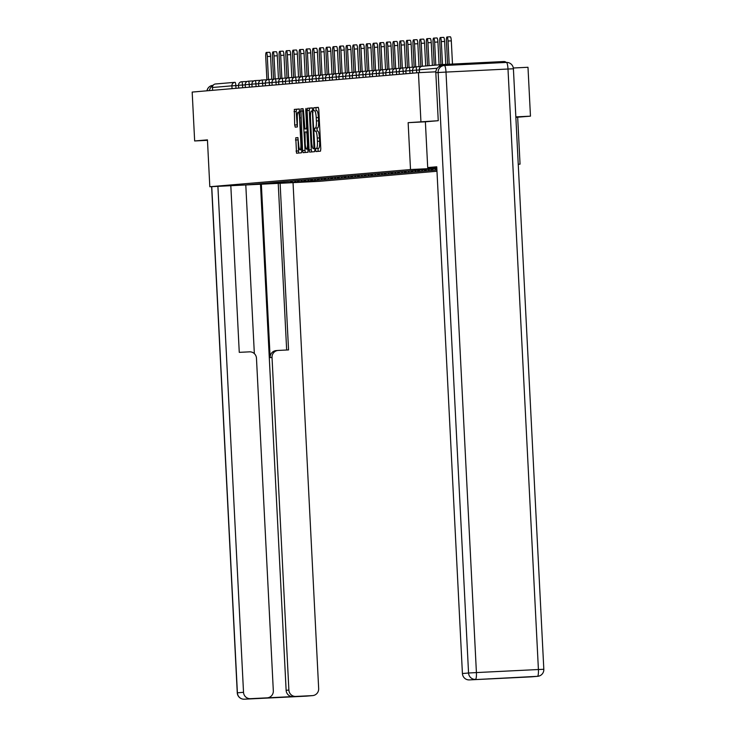 <?xml version="1.0" encoding="UTF-8"?>
<svg xmlns="http://www.w3.org/2000/svg" width="736" height="736" viewBox="0 0 736 736"><rect width="100%" height="100%" fill="white"/><g stroke="black" fill="none" stroke-linecap="round" stroke-linejoin="round"><path stroke-width="1.1" d="M315.634 150.052L316.002 151.561L320.482 151.174L320.795 148.948L318.789 109.508L318.265 107.346L313.784 107.732L313.573 109.296L313.941 110.805L314.52 110.75A7.02 1.352 -92.8 0 1 314.53 110.75A7.02 1.352 -92.8 0 1 316.222 117.65L316.388 120.934A7.02 1.352 -92.8 0 1 315.394 128.064L314.815 128.11L314.603 129.674L314.971 131.183L315.551 131.128A7.02 1.352 -92.8 0 0 315.551 131.128A7.02 1.352 -92.8 0 1 317.253 138.028L317.418 141.312A7.02 1.352 -92.8 0 1 316.434 148.442L315.854 148.488L315.634 150.052M317.75 131.017L317.74 131.017A7.02 1.352 -92.8 0 1 317.75 131.017A7.02 1.352 -92.8 0 1 319.442 137.917L319.617 141.202A7.02 1.352 -92.8 0 1 318.624 148.332L318.044 148.378L318.099 151.377M318.375 107.419L315.974 107.622L316.084 110.676M316.719 110.639L316.71 110.639A7.02 1.352 -92.8 0 0 316.71 110.639A7.02 1.352 -92.8 0 1 318.412 117.539L318.578 120.824A7.02 1.352 -92.8 0 1 317.593 127.954L317.014 128L317.115 131.054M295.762 137.779L296.534 153.226L301.512 152.803L301.815 150.576L299.294 108.974L294.317 109.406L294.685 124.991L295.219 127.153L297.344 126.969L297.316 118.11A5.87 1.132 -92.8 0 1 298.154 112.157A5.87 1.132 -92.8 0 1 299.57 117.916L300.886 143.888A5.87 1.132 -92.8 0 1 300.049 149.84A5.87 1.132 -92.8 0 1 298.632 144.081L297.887 137.595L295.762 137.779L297.951 137.669L298.614 153.051M438.122 120.713L408.14 122.664L410.513 169.538L209.815 186.742L207.442 139.868L194.654 140.962L192.179 92.074L418.444 72.68L435.832 71.815M420.928 121.569L418.444 72.68M309.102 149.951L309.635 152.104L314.603 151.68L314.916 149.454L312.386 107.852L307.418 108.284L307.105 110.51L309.102 149.951L311.291 149.84L311.714 151.929M308.062 152.242L303.085 152.665L302.56 150.512L300.868 108.845L302.993 108.661L303.526 110.814L304.87 128.966L306.277 128.846L306.59 126.62L305.744 109.968L305.964 108.404L306.332 109.912L308.062 152.242M436.972 171.258L319.35 181.341L209.815 186.742M518.245 164.294L520.048 164.137L518.236 164.229M410.513 169.538L436.825 168.24M292.183 180.982L292.256 182.39L296.332 182.04L294.271 180.78M292.256 182.39L246.505 184.902L436.844 168.562M436.908 169.97L434.829 168.728M432.74 168.94L432.805 170.338L436.227 170.025M432.805 170.338L429.53 170.596L428.131 169.308M426.043 169.51L426.116 170.918L429.53 170.596M426.116 170.918L422.841 171.175L421.443 169.878M419.354 170.08L419.419 171.488L422.841 171.175M419.419 171.488L416.144 171.746L414.745 170.458M412.657 170.66L412.73 172.058L416.144 171.746M412.73 172.058L409.455 172.316L408.057 171.028M405.968 171.23L406.033 172.638L409.455 172.316M406.033 172.638L402.767 172.896L401.359 171.598M399.271 171.801L399.344 173.208L402.767 172.896M399.344 173.208L396.069 173.466L394.671 172.178M392.582 172.38L392.647 173.788L396.069 173.466M392.647 173.788L389.381 174.036L387.973 172.748M385.885 172.951L385.958 174.358L389.381 174.036M385.958 174.358L382.683 174.616L381.285 173.319M379.196 173.521L379.261 174.929L382.683 174.616M379.261 174.929L375.995 175.186L374.587 173.898M372.499 174.101L372.572 175.508L375.995 175.186M372.572 175.508L369.297 175.766L367.899 174.469M365.81 174.671L365.875 176.079L369.297 175.766M365.875 176.079L362.609 176.336L361.201 175.039M359.113 175.251L359.186 176.649L362.609 176.336M359.186 176.649L355.911 176.907L354.513 175.619M352.424 175.821L352.489 177.229L355.911 176.907M352.489 177.229L349.223 177.486L347.815 176.189M345.727 176.392L345.8 177.799L349.223 177.486M345.8 177.799L342.525 178.057L341.127 176.769M339.038 176.971L339.112 178.37L342.525 178.057M339.112 178.37L335.837 178.627L334.429 177.339M332.341 177.542L332.414 178.949L335.837 178.627M332.414 178.949L329.139 179.207L327.741 177.91M325.652 178.112L325.726 179.52L329.139 179.207M325.726 179.52L322.451 179.777L321.043 178.489M318.955 178.692L319.028 180.099L322.451 179.777M319.028 180.099L315.753 180.348L314.355 179.06M312.266 179.262L312.34 180.67L315.753 180.348M312.34 180.67L309.065 180.927L307.657 179.63M305.569 179.832L305.642 181.24L309.065 180.927M305.642 181.24L302.367 181.498L300.969 180.21M298.88 180.412L298.954 181.82L302.367 181.498M298.954 181.82L295.679 182.077M298.292 181.847L296.893 180.559M304.989 181.277L303.582 179.98M311.678 180.697L310.279 179.409M318.375 180.127L316.968 178.839M325.064 179.556L323.665 178.259M331.761 178.977L330.354 177.689M338.45 178.406L337.051 177.118M345.147 177.836L343.74 176.539M351.836 177.256L350.437 175.968M358.533 176.686L357.126 175.389M365.222 176.116L363.823 174.818M371.919 175.536L370.512 174.248M378.608 174.966L377.209 173.668M385.305 174.386L383.898 173.098M391.994 173.816L390.595 172.528M398.682 173.245L397.284 171.948M405.38 172.666L403.981 171.378M412.068 172.095L410.67 170.807M418.766 171.525L417.367 170.228M425.454 170.945L424.056 169.657M432.152 170.375L430.753 169.078M506.285 62.44A3.349 3.294 85.1 0 0 503.866 61.53L441.867 64.584A3.349 3.294 85.1 0 0 439.006 66.626M515.862 117.346L530.463 116.159L515.844 116.886M530.463 116.159L527.988 67.28L513.314 67.997M194.654 140.962L207.46 140.328M212.621 90.326L212.474 87.492A3.349 3.294 -94.9 0 1 215.593 83.978M517.675 117.263L520.048 164.137M291.603 182.427L290.196 181.13M284.63 183.016L283.489 181.709M408.14 122.664L425.38 121.808L427.699 167.569L436.752 166.796L462.42 673.532L468.556 673.008L438.132 72.514L435.822 72.708L438.251 120.704L425.38 121.808M312.506 107.925L309.608 108.174L309.295 110.4L311.291 149.84M313.987 148.654L312.45 112.47L312.082 110.961L311.466 111.016A7.02 1.352 -92.8 0 0 310.472 118.137L311.678 141.809A7.02 1.352 -92.8 0 0 313.37 148.7A7.02 1.352 -92.8 0 0 313.38 148.7L314.87 148.608L313.38 148.7M303.112 108.726L302.754 110.961L305.164 152.49M305.182 143.41A5.87 1.132 -92.8 0 0 306.59 149.169A5.87 1.132 -92.8 0 0 307.427 143.216L306.967 134.062L306.443 131.91L305.026 132.029L305.182 143.41M299.405 109.048L296.507 109.296L296.203 111.522L297.298 126.969M451.306 40.866L448.022 41.023A4.131 0.8 -92.8 0 0 447.019 36.966L450.312 36.8A4.131 0.8 87.2 0 1 451.306 40.866L452.484 64.06M447.019 36.966A4.131 0.8 -92.8 0 0 446.43 41.161L447.608 64.299M448.022 41.023L449.199 64.225M444.618 41.437L441.324 41.602A4.131 0.8 -92.8 0 0 440.33 37.536L443.615 37.37A4.131 0.8 87.2 0 1 444.618 41.437L445.777 64.391M440.33 37.536A4.131 0.8 -92.8 0 0 439.742 41.731L440.901 64.667M441.324 41.602L442.492 64.556M437.92 42.007L434.636 42.173A4.131 0.8 -92.8 0 0 433.633 38.106L436.926 37.95A4.131 0.8 87.2 0 1 437.92 42.007L439.079 64.823M433.633 38.106A4.131 0.8 -92.8 0 0 433.044 42.311L434.212 65.237M434.636 42.173L435.795 65.099M431.232 42.587L427.938 42.743A4.131 0.8 -92.8 0 0 426.944 38.686L430.229 38.52A4.131 0.8 87.2 0 1 431.232 42.587L432.382 65.394M426.944 38.686A4.131 0.8 -92.8 0 0 426.356 42.881L427.515 65.817M427.938 42.743L429.106 65.679M424.534 43.157L421.25 43.323A4.131 0.8 -92.8 0 0 420.247 39.256L423.54 39.091A4.131 0.8 87.2 0 1 424.534 43.157L425.693 65.973M420.247 39.256A4.131 0.8 -92.8 0 0 419.658 43.452L420.836 66.571M421.25 43.323L422.409 66.249A3.349 3.294 85.1 0 0 419.318 69.764L419.465 72.625M417.846 43.728L414.552 43.893A4.131 0.8 -92.8 0 0 413.558 39.827L416.843 39.67A4.131 0.8 87.2 0 1 417.846 43.728L419.005 66.663M413.558 39.827A4.131 0.8 -92.8 0 0 412.97 44.031L414.138 67.151M414.552 43.893L415.72 66.829M436.77 167.127L427.699 167.569M531.328 676.853L537.464 676.329A6.707 6.578 85.1 0 0 537.703 676.31L531.567 676.835A6.707 6.578 -94.9 0 1 531.328 676.853L514.685 677.672A6.707 6.578 -94.9 0 1 513.544 677.626M488.842 678.85L486.22 679.07A6.707 6.578 -94.9 0 1 485.981 679.089L469.329 679.908A6.707 6.578 -94.9 0 1 462.42 673.532M514.685 677.672L485.981 679.089M435.822 72.708A6.707 6.578 -94.9 0 1 441.821 65.706L444.139 65.504A6.707 6.578 85.1 0 0 438.132 72.514L445.998 72.082L476.413 672.575L538.412 669.521L507.996 69.018L445.998 72.082A6.707 1.288 87.2 0 0 444.378 65.495A6.707 6.578 85.1 0 0 444.139 65.504A6.707 6.707 0 0 1 444.378 65.495A6.707 1.288 87.2 0 1 444.378 65.495L506.377 62.431A6.707 1.288 -92.8 0 0 506.368 62.431L444.388 65.486M230.819 185.711L239.264 352.351L249.559 351.845A6.707 6.578 85.1 0 1 256.468 358.211L273.323 690.828A6.707 6.578 85.1 0 1 267.324 697.838L264.574 698.068A6.707 6.578 -94.9 0 1 264.344 698.087L293.038 696.67A6.707 6.578 -94.9 0 1 286.129 690.304L260.498 184.248M217.902 186.346L243.524 692.3A6.707 6.578 85.1 0 0 250.442 698.676L267.085 697.848A6.707 6.578 85.1 0 0 267.324 697.838M286.129 690.304L288.88 690.064A6.707 6.578 85.1 0 0 295.789 696.44L312.441 695.612A6.707 6.578 85.1 0 0 318.67 688.592L293.038 182.638M288.88 690.064L272.026 357.448A6.707 6.578 85.1 0 1 278.263 350.428L288.558 349.922L280.112 183.282M212.805 85.864A6.707 6.578 85.1 0 0 209.383 90.602M245.796 184.975L254.343 353.602M272.026 357.448L270.14 357.604L261.354 184.202M270.14 357.604A6.707 6.578 -94.9 0 1 276.138 350.603L278.024 350.437M286.663 350.014L278.226 183.374M411.148 44.307L407.864 44.464A4.131 0.8 -92.8 0 0 406.861 40.406L410.154 40.241A4.131 0.8 87.2 0 1 411.148 44.307L412.307 67.234M406.861 40.406A4.131 0.8 -92.8 0 0 406.272 44.602L407.45 67.721M407.864 44.464L409.05 67.399A3.349 0.644 87.2 0 1 409.86 70.693L409.998 73.398M404.46 44.878L401.166 45.043A4.131 0.8 -92.8 0 0 400.172 40.977L403.457 40.82A4.131 0.8 87.2 0 1 404.46 44.878L405.619 67.813M400.172 40.977A4.131 0.8 -92.8 0 0 399.584 45.181L400.752 68.292M401.166 45.043L402.334 67.97M397.762 45.448L394.478 45.614A4.131 0.8 -92.8 0 0 393.475 41.556L396.768 41.391A4.131 0.8 87.2 0 1 397.762 45.448L398.921 68.384M393.475 41.556A4.131 0.8 -92.8 0 0 392.886 45.752L394.064 68.871M394.478 45.614L395.664 68.549A3.349 0.644 87.2 0 1 396.474 71.843L396.612 74.548M391.074 46.028L387.78 46.184A4.131 0.8 -92.8 0 0 386.786 42.127L390.071 41.961A4.131 0.8 87.2 0 1 391.074 46.028L392.233 68.954M386.786 42.127A4.131 0.8 -92.8 0 0 386.198 46.322L387.366 69.442M387.78 46.184L388.948 69.12M384.376 46.598L381.092 46.764A4.131 0.8 -92.8 0 0 380.089 42.697L383.382 42.541A4.131 0.8 87.2 0 1 384.376 46.598L385.535 69.534M380.089 42.697A4.131 0.8 -92.8 0 0 379.5 46.902L380.678 70.012M381.092 46.764L382.278 69.69A3.349 0.644 87.2 0 1 383.088 72.984L383.226 75.698M377.688 47.178L374.394 47.334A4.131 0.8 -92.8 0 0 373.4 43.277L376.685 43.111A4.131 0.8 87.2 0 1 377.688 47.178L378.847 70.104M373.4 43.277A4.131 0.8 -92.8 0 0 372.812 47.472L373.98 70.592M374.394 47.334L375.562 70.27M370.99 47.748L367.706 47.914A4.131 0.8 -92.8 0 0 366.712 43.847L369.996 43.682A4.131 0.8 87.2 0 1 370.99 47.748L372.149 70.684M366.712 43.847A4.131 0.8 -92.8 0 0 366.114 48.042L367.292 71.162M367.706 47.914L368.892 70.84A3.349 0.644 87.2 0 1 369.702 74.134L369.84 76.848M364.302 48.318L361.008 48.484A4.131 0.8 -92.8 0 0 360.014 44.418L363.299 44.261A4.131 0.8 87.2 0 1 364.302 48.318L365.461 71.254M360.014 44.418A4.131 0.8 -92.8 0 0 359.426 48.622L360.594 71.732M361.008 48.484L362.176 71.42M357.604 48.898L354.32 49.054A4.131 0.8 -92.8 0 0 353.326 44.997L356.61 44.832A4.131 0.8 87.2 0 1 357.604 48.898L358.763 71.824M353.326 44.997A4.131 0.8 -92.8 0 0 352.728 49.192L353.906 72.312M354.32 49.054L355.506 71.99A3.349 0.644 87.2 0 1 356.316 75.284L356.454 77.988M350.916 49.468L347.622 49.634A4.131 0.8 -92.8 0 0 346.628 45.568L349.913 45.402A4.131 0.8 87.2 0 1 350.916 49.468L352.075 72.404M346.628 45.568A4.131 0.8 -92.8 0 0 346.04 49.763L347.208 72.882M347.622 49.634L348.79 72.56M344.218 50.039L340.934 50.204A4.131 0.8 -92.8 0 0 339.94 46.138L343.224 45.982A4.131 0.8 87.2 0 1 344.218 50.039L345.377 72.974M339.94 46.138A4.131 0.8 -92.8 0 0 339.342 50.342L340.52 73.462M340.934 50.204L342.093 73.14A3.349 0.644 87.2 0 1 342.12 73.131A3.349 0.644 87.2 0 1 342.93 76.424L343.068 79.138M337.53 50.618L334.236 50.775A4.131 0.8 -92.8 0 0 333.242 46.718L336.527 46.552A4.131 0.8 87.2 0 1 337.53 50.618L338.689 73.545M333.242 46.718A4.131 0.8 -92.8 0 0 332.654 50.913L333.822 74.032M334.236 50.775L335.404 73.71M330.832 51.189L327.548 51.354A4.131 0.8 -92.8 0 0 326.554 47.288L329.838 47.132A4.131 0.8 87.2 0 1 330.832 51.189L331.991 74.124M326.554 47.288A4.131 0.8 -92.8 0 0 325.956 51.492L327.134 74.603M327.548 51.354L328.734 74.281A3.349 0.644 87.2 0 1 329.544 77.574L329.682 80.288M324.144 51.759L320.85 51.925A4.131 0.8 -92.8 0 0 319.856 47.868L323.141 47.702A4.131 0.8 87.2 0 1 324.144 51.759L325.303 74.695M319.856 47.868A4.131 0.8 -92.8 0 0 319.268 52.063L320.436 75.182M320.85 51.925L322.018 74.86M317.446 52.339L314.162 52.495A4.131 0.8 -92.8 0 0 313.168 48.438L316.452 48.272A4.131 0.8 87.2 0 1 317.446 52.339L318.605 75.265M313.168 48.438A4.131 0.8 -92.8 0 0 312.57 52.633L313.748 75.753M314.162 52.495L315.348 75.431A3.349 0.644 87.2 0 1 316.158 78.724L316.296 81.438M310.758 52.909L307.464 53.075A4.131 0.8 -92.8 0 0 306.47 49.008L309.755 48.852A4.131 0.8 87.2 0 1 310.758 52.909L311.917 75.845M306.47 49.008A4.131 0.8 -92.8 0 0 305.882 53.213L307.05 76.323M307.464 53.075L308.632 76.001M304.06 53.489L300.776 53.645A4.131 0.8 -92.8 0 0 299.782 49.588L303.066 49.422A4.131 0.8 87.2 0 1 304.06 53.489L305.219 76.415M299.782 49.588A4.131 0.8 -92.8 0 0 299.184 53.783L300.362 76.903M300.776 53.645L301.962 76.581A3.349 0.644 87.2 0 1 302.772 79.874L302.91 82.579M297.372 54.059L294.087 54.225A4.131 0.8 -92.8 0 0 293.084 50.158L296.369 49.993A4.131 0.8 87.2 0 1 297.372 54.059L298.531 76.995M293.084 50.158A4.131 0.8 -92.8 0 0 292.496 54.354L293.664 77.473M294.087 54.225L295.246 77.151M290.674 54.63L287.39 54.795A4.131 0.8 -92.8 0 0 286.396 50.729L289.68 50.572A4.131 0.8 87.2 0 1 290.674 54.63L291.833 77.565M286.396 50.729A4.131 0.8 -92.8 0 0 285.798 54.933L286.976 78.053M287.39 54.795L288.576 77.722A3.349 0.644 87.2 0 1 289.386 81.015L289.524 83.729M283.986 55.209L280.701 55.366A4.131 0.8 -92.8 0 0 279.698 51.308L282.983 51.143A4.131 0.8 87.2 0 1 283.986 55.209L285.145 78.136M279.698 51.308A4.131 0.8 -92.8 0 0 279.11 55.504L280.278 78.623M280.701 55.366L281.86 78.301M277.288 55.78L274.004 55.945A4.131 0.8 -92.8 0 0 273.01 51.879L276.294 51.713A4.131 0.8 87.2 0 1 277.288 55.78L278.456 78.715M273.01 51.879A4.131 0.8 -92.8 0 0 272.421 56.074L273.59 79.194M274.004 55.945L275.19 78.872A3.349 0.644 87.2 0 1 276 82.165L276.138 84.879M270.6 56.35L267.315 56.516A4.131 0.8 -92.8 0 0 266.312 52.449L269.597 52.293A4.131 0.8 87.2 0 1 270.6 56.35L271.759 79.286M266.312 52.449A4.131 0.8 -92.8 0 0 265.724 56.654L266.892 79.773M267.315 56.516L268.474 79.451M437.221 68.227L419.318 69.773M235.042 82.312L235.032 82.312A3.349 0.644 87.2 0 1 235.842 85.606L235.98 88.32M232.061 88.651L231.914 85.827L212.474 87.492M238.556 85.477L231.914 85.827A3.349 3.294 -94.9 0 1 235.032 82.312A3.349 3.349 0 0 0 234.913 82.322L215.482 83.987M419.262 69.984L416.548 70.113L416.686 72.827M412.62 70.334L416.548 70.113A3.349 0.644 87.2 0 0 415.748 66.82A3.349 0.644 87.2 0 1 415.748 66.82A3.349 3.349 0 0 0 412.556 70.343L412.703 73.168M412.574 70.555L405.932 70.914M405.876 71.134L403.162 71.263L403.3 73.977M399.188 71.705L392.546 72.064M392.49 72.275L389.776 72.413L389.914 75.118M385.802 72.855L379.16 73.214M379.104 73.425L376.39 73.563L376.528 76.268M372.416 73.996L365.774 74.364M365.718 74.575L363.004 74.704L363.142 77.418M359.03 75.146L352.388 75.504M352.332 75.725L349.628 75.854L349.756 78.568M345.644 76.296L339.002 76.654M338.946 76.866L336.242 77.004L336.37 79.709M332.258 77.446L325.616 77.804M325.56 78.016L322.856 78.154L322.984 80.859M318.872 78.586L312.23 78.954M312.174 79.166L309.47 79.295L309.598 82.009M305.486 79.736L298.844 80.095M298.788 80.316L296.084 80.445L296.212 83.159M292.1 80.886L285.458 81.245M285.402 81.457L282.698 81.595L282.836 84.3M278.714 82.036L272.072 82.395M272.016 82.607L269.312 82.745L269.45 85.45M265.328 83.177L262.614 83.315L262.752 86.02M258.63 83.757L255.926 83.886L256.064 86.6M251.942 84.327L249.228 84.465L249.366 87.17M245.244 84.898L242.54 85.036L242.678 87.75M399.234 71.484L403.162 71.263A3.349 0.644 87.2 0 0 402.362 67.97A3.349 0.644 87.2 0 1 402.362 67.97A3.349 3.349 0 0 0 399.17 71.493L399.317 74.318M385.848 72.634L389.776 72.413A3.349 0.644 87.2 0 0 388.976 69.12A3.349 0.644 87.2 0 1 388.976 69.12A3.349 3.349 0 0 0 385.793 72.634L385.931 75.468M372.462 73.775L376.39 73.563A3.349 0.644 87.2 0 0 375.59 70.27A3.349 0.644 87.2 0 1 375.59 70.27A3.349 3.349 0 0 0 372.407 73.784L372.545 76.608M359.076 74.925L363.004 74.704A3.349 0.644 87.2 0 0 362.204 71.41A3.349 0.644 87.2 0 1 362.204 71.41A3.349 3.349 0 0 0 359.021 74.934L359.159 77.758M345.69 76.075L349.628 75.854A3.349 0.644 87.2 0 0 348.818 72.56A3.349 0.644 87.2 0 1 348.818 72.56A3.349 3.349 0 0 0 345.635 76.084L345.773 78.908M332.304 77.216L336.242 77.004A3.349 0.644 87.2 0 0 335.432 73.71A3.349 0.644 87.2 0 1 335.432 73.71A3.349 3.349 0 0 0 332.249 77.225L332.387 80.058M318.918 78.366L322.856 78.154A3.349 0.644 87.2 0 0 322.046 74.86A3.349 0.644 87.2 0 1 322.046 74.86A3.349 3.349 0 0 0 318.863 78.375L319.001 81.199M305.532 79.516L309.47 79.295A3.349 0.644 87.2 0 0 308.66 76.001A3.349 0.644 87.2 0 1 308.66 76.001A3.349 3.349 0 0 0 305.477 79.525L305.615 82.349M292.146 80.666L296.084 80.445A3.349 0.644 87.2 0 0 295.274 77.151A3.349 0.644 87.2 0 1 295.274 77.151A3.349 3.349 0 0 0 292.091 80.666L292.229 83.499M278.843 84.64L278.705 81.816L282.698 81.595A3.349 0.644 87.2 0 0 281.888 78.301A3.349 0.644 87.2 0 1 281.888 78.301A3.349 3.349 0 0 0 278.705 81.816L278.769 81.816M265.457 85.79L265.319 82.966L269.312 82.745A3.349 0.644 87.2 0 0 268.502 79.451A3.349 0.644 87.2 0 1 268.502 79.451A3.349 3.349 0 0 0 265.319 82.966L265.383 82.966M258.686 83.527L262.614 83.315A3.349 0.644 87.2 0 0 261.804 80.022L261.804 80.022A3.349 3.349 0 0 0 258.621 83.536L258.768 86.37M252.071 86.94L251.933 84.116L255.926 83.886A3.349 0.644 87.2 0 0 255.116 80.592A3.349 0.644 87.2 0 1 255.116 80.592A3.349 3.349 0 0 0 251.933 84.116L251.997 84.116M245.3 84.677L249.228 84.465A3.349 0.644 87.2 0 0 248.418 81.172L248.418 81.172A3.349 3.349 0 0 0 245.235 84.686L245.382 87.51M238.685 88.09L238.547 85.256L242.54 85.036A3.349 0.644 87.2 0 0 241.73 81.742A3.349 0.644 87.2 0 1 241.73 81.742A3.349 3.349 0 0 0 238.547 85.256L238.611 85.266M318.624 148.332L316.434 148.442M319.617 141.202L317.418 141.312M319.442 137.917L317.253 138.028M317.014 128L314.815 128.11M317.593 127.954L315.394 128.064M318.578 120.824L316.388 120.934M318.412 117.539L316.222 117.65M315.974 107.622L313.784 107.732M318.044 148.378L315.854 148.488M309.295 110.4L307.105 110.51M309.608 108.174L307.418 108.284M314.796 147.062L314.208 147.09M313.039 112.442L312.45 112.47M312.966 110.915L312.082 110.961L312.966 110.915M304.75 150.402L302.56 150.512M302.754 110.961L300.555 111.072M303.057 108.735L300.868 108.845M307.289 128.791L306.277 128.846M307.179 126.583L306.59 126.62M306.342 109.931L305.744 109.968M308.025 143.189L307.427 143.216M307.556 134.035L306.967 134.062M307.446 131.864L306.443 131.91L307.446 131.864M301.475 143.86L300.886 143.888M300.168 117.889L299.57 117.916M296.875 124.89L294.685 124.991M296.203 111.522L294.014 111.633M296.507 109.296L294.317 109.406M298.2 150.963L296.01 151.073M297.638 139.895L295.449 140.006M537.703 676.31A6.707 6.707 0 0 0 543.821 669.291L538.412 669.521A6.707 1.288 87.2 0 1 537.464 676.329L469.329 679.908M475.465 679.383A6.707 1.288 -92.8 0 0 476.413 672.575L468.556 673.008A6.707 6.578 85.1 0 0 475.465 679.383M507.996 69.018L513.406 68.788A6.707 6.707 0 0 0 506.377 62.431A6.707 1.288 -92.8 0 1 507.996 69.018M295.789 696.44L293.038 696.67M264.344 698.087L267.085 697.848M250.442 698.676L312.441 695.612M211.747 186.65L237.397 692.824L243.524 692.3M244.306 699.2A6.707 6.578 -94.9 0 1 237.397 692.824L237.268 692.843A6.707 6.707 0 0 0 244.297 699.2A6.707 1.288 -92.8 0 0 244.297 699.2A6.707 1.288 -92.8 0 0 244.306 699.2L306.296 696.146A6.707 1.288 87.2 0 1 306.296 696.146A6.707 1.288 87.2 0 1 306.286 696.146M306.535 696.127A6.707 6.578 -94.9 0 1 306.305 696.146A6.707 6.707 0 0 0 306.535 696.127L312.671 695.603M207.064 90.795A6.707 6.578 -94.9 0 1 212.971 85.321L213.136 85.312M441.747 64.593L422.317 66.258A3.349 3.349 0 0 0 419.253 69.773L419.4 72.634M415.748 66.82L421.194 66.553M414.506 67.132L409.05 67.399A3.349 3.349 0 0 0 405.867 70.914L406.014 73.747M402.362 67.97L407.808 67.703M401.12 68.273L395.664 68.549A3.349 3.349 0 0 0 392.481 72.064L392.628 74.888M388.976 69.12L394.422 68.853M387.734 69.423L382.278 69.69A3.349 3.349 0 0 0 379.095 73.214L379.242 76.038M375.59 70.27L381.036 69.994M374.348 70.573L368.892 70.84A3.349 3.349 0 0 0 365.709 74.354L365.856 77.188M362.204 71.41L367.65 71.144M360.962 71.723L355.506 71.99A3.349 3.349 0 0 0 352.323 75.504L352.47 78.329M348.818 72.56L354.264 72.294M347.576 72.864L342.12 73.131A3.349 3.349 0 0 0 338.937 76.654L339.084 79.479M335.432 73.71L340.878 73.444M334.19 74.014L328.734 74.281A3.349 3.349 0 0 0 325.551 77.804L325.698 80.629M322.046 74.86L327.492 74.584M320.804 75.164L315.348 75.431A3.349 3.349 0 0 0 312.165 78.945L312.312 81.779M308.66 76.001L314.106 75.734M307.418 76.305L301.962 76.581A3.349 3.349 0 0 0 298.779 80.095L298.926 82.92M295.274 77.151L300.72 76.884M294.032 77.455L288.576 77.722A3.349 3.349 0 0 0 285.393 81.245L285.54 84.07M281.888 78.301L287.334 78.034M280.646 78.605L275.19 78.872A3.349 3.349 0 0 0 272.007 82.395L272.154 85.22M268.502 79.451L273.948 79.175M261.804 80.022L267.26 79.755M255.116 80.592L260.562 80.325M248.418 81.172L253.874 80.896M241.73 81.742L247.176 81.475M314.879 148.626L313.37 148.7M308.32 149.086L306.59 149.169M301.778 149.758L300.049 149.84M299.865 112.074L298.154 112.157M543.821 669.291L513.406 68.788M237.268 692.843L211.628 186.659M212.971 85.321A6.707 6.707 0 0 0 206.945 90.804"/></g></svg>
